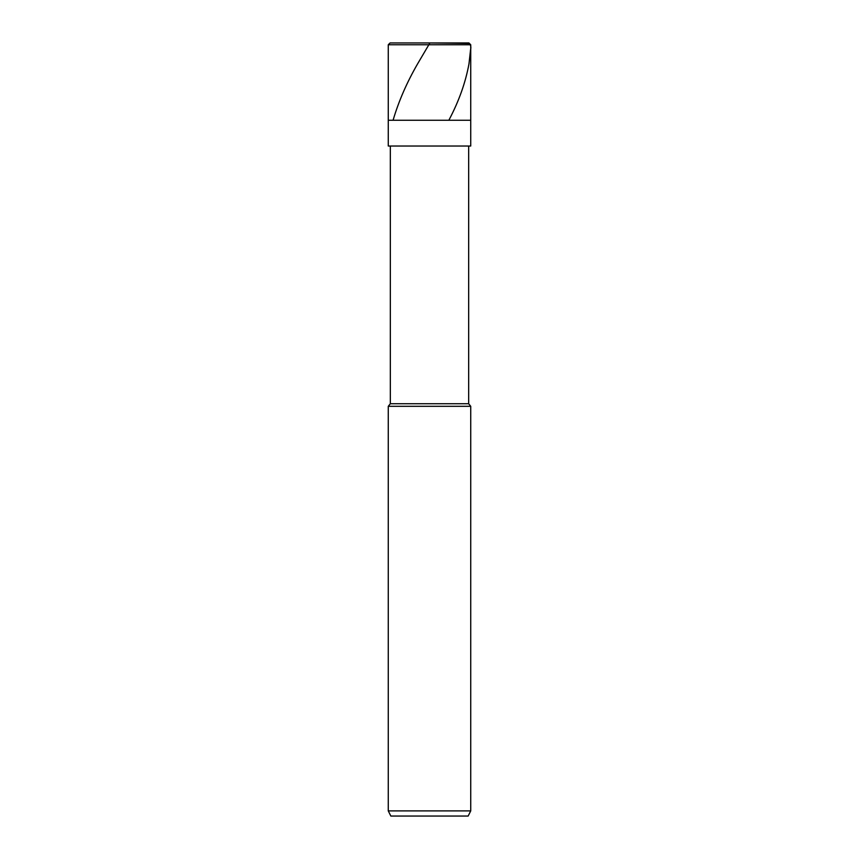 <?xml version="1.0" encoding="UTF-8"?>
<svg xmlns="http://www.w3.org/2000/svg" width="859" height="859" viewBox="0 0 859 859"><rect width="100%" height="100%" fill="white"/><g stroke="black" fill="none" stroke-linecap="round" stroke-linejoin="round"><path stroke-width="1.29" d="M468.928 42.95L390.072 42.95L468.928 42.95L470.732 44.754L388.268 44.754L390.072 42.95L388.268 44.754L470.732 44.754L470.732 120.26L388.268 120.26L388.268 44.754L388.268 120.26L470.732 120.26L470.732 44.754L468.928 42.95M470.732 120.26L388.268 120.26L470.732 120.26L470.732 146.03L388.268 146.03L388.268 120.26L388.268 146.03L470.732 146.03L470.732 120.26M468.67 146.03L468.67 403.73L390.33 403.73L390.33 146.03L390.33 403.73L468.67 403.73L470.732 406.307L388.268 406.307L390.33 403.73L388.268 406.307L470.732 406.307L470.732 810.896L388.268 810.896L388.268 406.307L388.268 810.896L470.732 810.896L468.155 816.05L390.845 816.05L388.268 810.896L390.845 816.05L468.155 816.05L470.732 810.896L470.732 406.307L468.67 403.73L468.67 146.03M429.092 42.95L469.379 43.401C470.829 45.248 471.215 47.406 470.539 49.897L468.993 63.77C465.578 82.453 458.942 101.137 449.074 119.809M429.908 42.95L417.646 63.77C406.865 82.453 398.716 101.137 393.207 119.809"/></g></svg>
